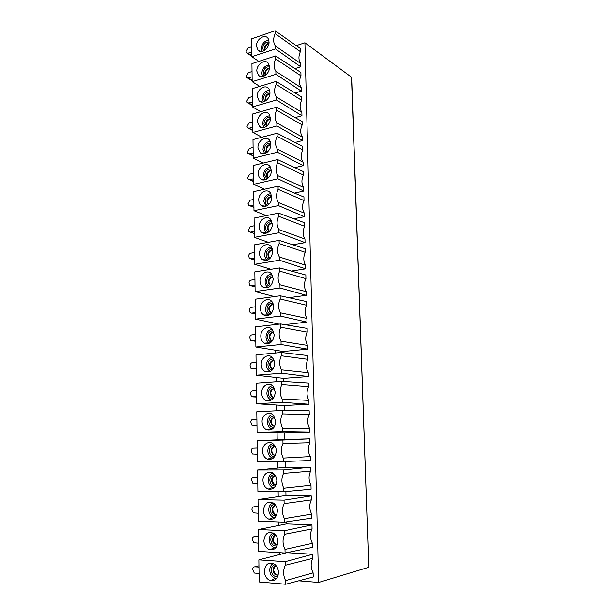 <?xml version="1.0" encoding="UTF-8"?>
<svg xmlns="http://www.w3.org/2000/svg" width="615" height="615" viewBox="0 0 615 615"><rect width="100%" height="100%" fill="white"/><g stroke="black" fill="none" stroke-linecap="round" stroke-linejoin="round"><path stroke-width="0.92" d="M251.827 56.711L251.581 38.845L275.097 30.75L275.151 33.648C273.068 38.484 273.145 42.596 275.389 45.994L275.443 48.916L251.827 56.711L258.854 61.385M252.173 81.687L275.927 74.315L275.874 71.363C273.621 67.888 273.537 63.722 275.635 58.886L275.574 55.957L251.927 63.629L252.173 81.687L259.761 86.4M252.527 106.933L276.419 99.999L276.358 97.016C274.098 93.449 274.013 89.244 276.12 84.393L276.066 81.434L252.273 88.683L252.527 106.933L260.76 111.692M252.888 132.448L276.911 125.967L276.858 122.946C274.574 119.295 274.498 115.043 276.612 110.193L276.558 107.195L252.627 113.998L252.888 132.448L261.867 137.253M253.249 158.247L277.411 152.22L277.357 149.168C275.059 145.424 274.982 141.127 277.111 136.269L277.05 133.24L252.988 139.597L253.249 158.247L263.128 163.09M253.611 184.323L277.918 178.765L277.865 175.682C275.551 171.846 275.474 167.503 277.611 162.637L277.557 159.577L253.349 165.473L253.611 184.323L264.581 189.212M253.98 210.691L278.434 205.61L278.372 202.496C276.05 198.568 275.966 194.171 278.118 189.305L278.065 186.207L253.711 191.634L253.98 210.691L266.295 215.619M254.356 237.352L278.949 232.762L278.895 229.61C276.558 225.59 276.473 221.139 278.633 216.265L278.58 213.136L254.087 218.079L254.356 237.352L268.363 242.31M254.733 264.312L279.479 260.222L279.418 257.032C277.065 252.911 276.981 248.414 279.156 243.54L279.095 240.373L254.456 244.824L254.733 264.312L270.961 269.293M255.11 291.572L280.01 287.997L279.948 284.768C277.58 280.555 277.496 276.004 279.687 271.123L279.625 267.917L254.833 271.861L255.11 291.572L274.367 296.576M255.494 319.139L280.54 316.087L280.478 312.827C278.103 308.507 278.011 303.902 280.217 299.021L280.156 295.777L255.217 299.205L255.494 319.139L279.102 324.143M255.886 347.014L281.086 344.508L281.024 341.202C278.626 336.782 278.534 332.131 280.755 327.242L280.694 323.959L255.602 326.857L255.886 347.014L283.161 351.48L283.184 352.695M256.278 375.212L281.632 373.251L281.57 369.915C279.156 365.387 279.072 360.682 281.301 355.785L281.24 352.472L255.994 354.832L256.278 375.212L283.684 378.356L283.746 381.431M256.678 403.732L282.185 402.333L282.124 398.958C279.694 394.33 279.61 389.564 281.855 384.667L281.785 381.308L256.394 383.114L256.678 403.732L284.215 405.523L284.315 410.505M257.085 432.583L282.754 431.761L282.685 428.348C280.24 423.604 280.148 418.784 282.408 413.88L282.346 410.489L256.793 411.727L257.085 432.583L284.753 432.991L284.876 439.448L257.201 440.671L257.493 461.773L283.323 461.534L283.254 458.075C280.794 453.232 280.701 448.35 282.977 443.446L282.908 440.009L309.852 438.803L284.876 439.448M285.421 467.292L257.608 469.952L257.908 491.293L283.892 491.669L311.082 489.148L310.982 485.181C308.561 480.469 308.446 475.779 310.637 471.113L310.544 467.177L285.421 467.292L285.306 461.465M285.967 495.444L311.244 495.875L311.344 499.857C309.137 504.531 309.253 509.266 311.69 514.086L311.79 518.091L284.476 522.158L258.323 521.166L258.023 499.572L285.967 495.444L285.89 491.485M286.482 521.858L286.521 523.911L258.438 529.538L258.746 551.394L285.068 553.016L312.505 547.373L312.405 543.322C309.945 538.402 309.829 533.605 312.051 528.931L311.951 524.903L286.521 523.911M287.082 552.601L258.861 559.865L259.176 581.975L285.66 584.25L313.227 576.993L313.127 572.888C310.652 567.86 310.537 563.009 312.774 558.335L312.674 554.261L287.082 552.693M251.758 52.014L248.06 53.213L246.477 52.813L246.077 51.606L247.991 48.047L251.689 46.763M252.112 76.821L248.383 77.959L246.815 77.552L246.392 76.291L248.314 72.739L252.035 71.517M252.458 101.906L248.714 102.966L247.161 102.559L246.715 101.244L248.645 97.693L252.381 96.54M252.811 127.251L249.044 128.243L247.514 127.828L247.038 126.459L248.975 122.915L252.742 121.832M253.172 152.874L249.382 153.796L247.876 153.381L247.361 151.951L249.313 148.415L253.096 147.4M253.534 178.781L249.721 179.634L248.245 179.211L247.691 177.72L249.652 174.183L253.457 173.238M253.903 204.972L250.067 205.741L248.614 205.325L248.022 203.765L249.998 200.236L253.826 199.368M254.272 231.448L250.413 232.147L248.99 231.724L248.36 230.095L250.343 226.574L254.195 225.782M254.648 258.215L250.766 258.838L249.382 258.423L248.691 256.017C248.791 254.51 249.459 253.572 250.697 253.203L254.564 252.488M255.025 285.283L251.128 285.821L249.775 285.421L249.029 282.931C249.137 281.409 249.805 280.471 251.051 280.132L254.941 279.494M255.41 312.658L251.481 313.112L250.182 312.72L249.382 310.144C249.482 308.607 250.159 307.677 251.404 307.362L255.325 306.808M265.665 314.957L266.218 315.726M255.794 340.341L250.597 340.333L249.728 337.658C249.836 336.105 250.513 335.183 251.773 334.891L255.709 334.422M266.649 342.993L266.856 343.823M255.809 368.324L251.012 368.262L250.09 365.487C250.19 363.919 250.874 363.004 252.135 362.735L256.101 362.35M267.302 371.375L265.972 371.552M256.201 396.629L251.45 396.506L250.443 393.631C250.551 392.047 251.243 391.132 252.511 390.894L256.493 390.594M256.985 425.288L251.889 425.073L250.812 422.098C250.912 420.499 251.604 419.591 252.888 419.376L256.893 419.161M257.385 454.254L252.342 453.978L251.174 450.887C251.281 449.273 251.981 448.373 253.265 448.181L257.301 448.058M257.8 483.567L252.803 483.221L251.55 480.007C251.658 478.378 252.358 477.486 253.649 477.325L257.708 477.294M258.208 513.21L253.28 512.795L251.927 509.466C252.035 507.821 252.734 506.937 254.041 506.806L258.123 506.868M258.631 543.206L253.764 542.73L252.304 539.27C252.411 537.61 253.119 536.734 254.433 536.626L258.538 536.795M259.053 573.557L254.264 573.011L252.688 569.429C252.796 567.753 253.511 566.876 254.825 566.807L258.961 567.068M275.113 323.298L275.136 324.605M275.597 350.243L275.651 352.995M276.089 377.487L276.166 381.707M276.581 405.031L276.689 410.766M277.081 432.875L277.204 439.787M277.596 461.588L277.711 468.03M278.134 491.585L278.226 496.589M278.68 521.943L278.741 525.471M279.233 552.654L279.272 554.684M368.769 567.284L351.649 77.306L304.925 42.758L318.67 582.443L368.769 567.284L351.488 77.059M294.969 68.611L300.758 66.812L275.443 48.916M275.097 30.75L300.305 48.47L300.381 51.652C298.383 56.249 298.475 60.193 300.674 63.476L300.758 66.812M304.925 42.758L296.292 45.587M298.759 580.806L318.67 582.443M283.323 461.534L310.383 460.52L310.283 456.599C307.877 451.994 307.761 447.359 309.945 442.692L309.852 438.803M282.408 413.88L309.26 414.587C307.085 419.253 307.2 423.835 309.591 428.34L309.691 432.214L284.753 432.991M309.26 414.587L309.161 410.735L282.346 410.489M281.855 384.667L308.576 386.797C306.424 391.455 306.531 395.983 308.907 400.396L309.007 404.232L284.215 405.523M308.576 386.797L308.484 382.991L281.785 381.308M281.301 355.785L307.907 359.306C305.763 363.965 305.87 368.447 308.238 372.759L308.33 376.549L283.684 378.356M307.907 359.306L307.815 355.539L281.24 352.472M280.755 327.242L307.239 332.123C305.109 336.774 305.217 341.21 307.569 345.422L307.661 349.174L283.161 351.48M307.239 332.123L307.154 328.402L280.694 323.959M280.217 299.021L306.585 305.232C304.463 309.883 304.571 314.265 306.908 318.393L306.993 322.099L284.791 324.651M306.585 305.232L306.493 301.55L280.156 295.777M279.687 271.123L305.932 278.641C303.825 283.284 303.933 287.62 306.255 291.648L306.339 295.323L288.85 297.683M305.932 278.641L305.847 274.997L279.625 267.917M279.156 243.54L305.294 252.327C303.195 256.97 303.303 261.26 305.609 265.203L305.693 268.832L291.295 271.069M305.294 252.327L305.201 248.721L279.095 240.373M278.633 216.265L304.656 226.305C302.572 230.933 302.672 235.184 304.963 239.035L305.055 242.625L292.84 244.77M304.656 226.305L304.571 222.738L278.58 213.136M278.118 189.305L304.025 200.552C301.95 205.179 302.057 209.384 304.333 213.151L304.417 216.703L293.832 218.771M304.025 200.552L303.941 197.023L278.065 186.207M277.611 162.637L303.403 175.075C301.342 179.703 301.442 183.854 303.71 187.544L303.795 191.057L294.462 193.064M303.403 175.075L303.318 171.585L277.557 159.577M277.111 136.269L302.788 149.868C300.735 154.488 300.835 158.601 303.087 162.206L303.172 165.681L294.839 167.634M302.788 149.868L302.703 146.416L277.05 133.24M276.612 110.193L302.18 124.93C300.135 129.542 300.235 133.609 302.472 137.13L302.557 140.574L295.039 142.48M302.18 124.93L302.096 121.509L276.558 107.195M276.12 84.393L301.573 100.245C299.543 104.858 299.643 108.886 301.865 112.322L301.95 115.728L295.108 117.596M301.573 100.245L301.488 96.863L276.066 81.434M275.635 58.886L300.973 75.822C298.959 80.427 299.059 84.409 301.265 87.776L301.35 91.143L295.077 92.973M300.973 75.822L300.896 72.47L275.574 55.957M256.447 46.163L258.177 50.468C261.759 54.143 269.416 48.17 269.047 41.912L268.271 38.822C265.465 33.141 256.025 39.076 256.447 46.163M275.151 33.648L300.381 51.652M300.674 63.476L275.389 45.994M262.136 51.445L261.352 48.593C262.044 43.373 264.55 40.644 268.87 40.406M265.088 50.03C264.711 47.27 265.772 45.256 268.278 43.98L268.87 43.842M313.127 572.888L285.591 580.621C283.069 575.302 282.969 570.19 285.299 565.27L285.229 561.672L258.861 559.865M285.591 580.621L285.66 584.25M264.335 571.304C264.727 576.317 266.887 579.445 270.8 580.691C275.459 580.99 278.011 578.223 278.457 572.396C278.311 569.06 277.111 566.415 274.867 564.455C268.947 561.449 265.442 563.732 264.335 571.304M285.229 561.672L312.674 554.261M285.299 565.27L312.774 558.335M276.65 578.377L275.305 578.285C271.938 577.224 270.077 574.541 269.731 570.251C269.8 566.976 271 564.724 273.329 563.486M278.18 575.071L276.435 574.756C272.999 571.589 272.883 568.56 276.074 565.669M312.405 543.322L284.999 549.433C282.493 544.237 282.393 539.178 284.707 534.266L284.637 530.707L258.438 529.538M284.999 549.433L285.068 553.016M263.873 540.723C264.219 545.443 266.233 548.457 269.916 549.764C274.736 550.233 277.403 547.465 277.911 541.469C277.78 538.34 276.681 535.834 274.628 533.943C268.655 530.753 265.073 533.021 263.873 540.723M284.637 530.707L311.951 524.903M284.707 534.266L312.051 528.931M275.82 547.78L274.451 547.634C271.284 546.52 269.547 543.937 269.247 539.893C269.339 536.441 270.654 534.135 273.191 532.967M277.503 544.613L275.72 544.237C272.399 540.9 272.437 537.902 275.835 535.242C273.867 535.604 272.776 537.026 272.545 539.493C272.576 541.738 273.421 543.36 275.074 544.367L277.496 544.621M311.69 514.086L284.407 518.614C281.916 513.533 281.824 508.543 284.122 503.631L284.053 500.118L258.023 499.572M284.407 518.614L284.476 522.158M263.42 510.504C263.727 514.947 265.603 517.845 269.055 519.198C274.021 519.836 276.796 517.069 277.373 510.911C277.257 507.975 276.25 505.599 274.367 503.77C268.355 500.426 264.704 502.67 263.42 510.504M284.053 500.118L311.244 495.875M284.122 503.631L311.344 499.857M274.974 517.546L273.621 517.338C270.646 516.185 269.032 513.702 268.763 509.889C268.886 506.26 270.316 503.908 273.06 502.816M276.804 514.509L275.028 514.071C271.83 510.604 272.007 507.644 275.566 505.192M257.608 469.952L283.477 469.883L310.544 467.177M283.892 491.669L283.83 488.164C281.355 483.205 281.255 478.27 283.546 473.358L283.477 469.883M262.974 480.63C263.235 484.828 264.988 487.61 268.217 488.994C273.321 489.794 276.189 487.026 276.835 480.715C276.735 477.963 275.82 475.702 274.09 473.95C269.77 469.399 262.628 473.75 262.974 480.63M283.546 473.358L310.637 471.113M310.982 485.181L283.83 488.164M272.929 473.027C269.985 474.034 268.44 476.433 268.286 480.23C268.524 483.828 270.031 486.211 272.806 487.395L274.129 487.649M276.097 484.758L274.351 484.259C271.292 480.692 271.599 477.77 275.274 475.51M257.201 440.671L282.908 440.009M262.528 451.11C262.766 455.062 264.389 457.745 267.41 459.144C272.63 460.089 275.589 457.337 276.304 450.872C276.212 448.281 275.374 446.144 273.79 444.453C269.555 439.74 262.167 444.161 262.528 451.11M282.977 443.446L309.945 442.692M310.283 456.599L283.254 458.075M272.799 443.607C269.662 444.522 268.002 446.959 267.817 450.918C268.025 454.308 269.424 456.607 272.022 457.798L273.268 458.098M275.289 455.338L273.69 454.8C270.769 451.133 271.2 448.258 274.99 446.183M309.691 432.214L282.754 431.761M262.09 421.928C262.298 425.665 263.812 428.232 266.633 429.639C271.945 430.738 274.997 427.986 275.781 421.375L273.483 415.294C269.332 410.428 261.721 414.925 262.09 421.928M309.591 428.34L282.685 428.348M272.66 414.533C269.347 415.348 267.571 417.816 267.348 421.936C267.533 425.142 268.84 427.348 271.269 428.547L272.407 428.87M274.559 426.257L273.052 425.68C270.269 421.921 270.823 419.084 274.713 417.193M309.007 404.232L282.185 402.333M261.659 393.085C261.836 396.613 263.251 399.074 265.88 400.473C271.276 401.718 274.405 398.966 275.266 392.224L273.16 386.458C269.101 381.461 261.283 386.028 261.659 393.085M308.907 400.396L282.124 398.958M272.507 385.813C269.024 386.528 267.156 389.018 266.887 393.293C267.048 396.321 268.263 398.435 270.531 399.627L271.546 399.973M273.829 397.498L272.437 396.898C269.793 393.123 270.431 390.341 274.328 388.549M308.33 376.549L281.632 373.251M261.229 364.564C261.39 367.901 262.697 370.268 265.157 371.652C270.623 373.021 273.829 370.276 274.751 363.411L272.822 357.938C268.863 352.825 260.845 357.476 261.229 364.564M308.238 372.759L281.57 369.915M272.337 357.423C268.709 358.038 266.741 360.551 266.433 364.972C266.579 367.832 267.71 369.861 269.824 371.053L270.7 371.383M274.152 360.229L273.206 360.159C269.385 361.935 268.717 364.68 271.2 368.385L273.114 369.062L271.83 368.447C269.347 364.749 270.016 362.012 273.836 360.236M307.661 349.174L281.086 344.508M260.806 336.374C260.952 339.534 262.167 341.794 264.458 343.17C269.985 344.654 273.252 341.909 274.244 334.929L272.468 329.732C268.617 324.512 260.414 329.256 260.806 336.374M307.569 345.422L281.024 341.202M272.153 329.363C268.386 329.886 266.333 332.423 265.988 336.966C266.111 339.68 267.164 341.625 269.132 342.793L269.854 343.108M272.36 340.925L271.238 340.326C268.901 336.705 269.608 334.014 273.344 332.246M306.993 322.099L280.54 316.087M260.383 308.499C260.514 311.49 261.644 313.665 263.781 315.011C269.362 316.602 272.683 313.858 273.744 306.77L272.114 301.834C268.363 296.522 259.991 301.358 260.383 308.499M306.908 318.393L280.478 312.827M271.945 301.619C268.063 302.057 265.934 304.617 265.542 309.284C265.657 311.851 266.633 313.712 268.471 314.865L269.032 315.141M271.599 313.089L270.669 312.528C268.463 308.984 269.193 306.324 272.86 304.571M306.339 295.323L280.01 287.997M259.976 280.94C260.084 283.776 261.144 285.86 263.135 287.182C268.747 288.865 272.122 286.121 273.252 278.926L271.745 274.236C268.102 268.847 259.568 273.775 259.976 280.94M306.255 291.648L279.948 284.768M271.715 274.198C267.74 274.559 265.534 277.127 265.103 281.901C265.203 284.338 266.111 286.121 267.825 287.259L268.225 287.474M270.854 285.545L270.108 285.045C268.032 281.57 268.786 278.956 272.376 277.196M305.693 268.832L279.479 260.222M259.561 253.688C259.668 256.386 260.645 258.377 262.513 259.668C268.148 261.444 271.569 258.684 272.768 251.404L271.376 246.938C267.825 241.487 259.153 246.515 259.561 253.688M305.609 265.203L279.418 257.032M271.469 247.076C267.41 247.368 265.142 249.959 264.665 254.825C264.757 257.139 265.603 258.854 267.21 259.961L267.44 260.099M270.116 258.285L269.562 257.87C267.602 254.472 268.386 251.889 271.899 250.136L272.645 250.097M305.055 242.625L278.949 232.762M259.161 226.735C259.253 229.303 260.168 231.209 261.905 232.47C265.964 235.568 272.606 230.31 272.284 224.191L271 219.939C267.548 214.427 258.746 219.555 259.161 226.735M304.963 239.035L278.895 229.61M271.207 220.255C267.071 220.493 264.75 223.099 264.235 228.05C264.319 230.248 265.111 231.893 266.603 232.977L266.679 233.024M269.393 231.309L269.032 231.002C267.179 227.673 267.979 225.128 271.43 223.368L272.222 223.322M304.417 216.703L278.434 205.61M258.761 200.083C258.846 202.52 259.699 204.357 261.321 205.587C265.326 208.785 272.137 203.434 271.807 197.277L270.615 193.225C267.264 187.667 258.346 192.902 258.761 200.083M304.333 213.151L278.372 202.496M270.915 193.725C266.726 193.925 264.358 196.546 263.812 201.574L265.949 206.24M268.701 204.611L268.509 204.434C266.764 201.167 267.579 198.66 270.961 196.9L271.784 196.838M303.795 191.057L277.918 178.765M258.361 173.73C258.438 176.051 259.238 177.804 260.752 179.003C264.696 182.301 271.676 176.851 271.33 170.663L270.231 166.803C266.979 161.207 257.946 166.55 258.361 173.73M303.71 187.544L277.865 175.682M270.615 167.48C266.38 167.657 263.966 170.294 263.389 175.375L265.242 179.741M268.025 178.181L268.002 178.158C266.349 174.96 267.187 172.484 270.508 170.716L271.33 170.639M303.172 165.681L277.411 152.22M257.969 147.654L260.207 152.72C264.081 156.11 271.215 150.56 270.869 144.348L269.839 140.658C266.687 135.031 257.547 140.489 257.969 147.654M303.087 162.206L277.357 149.168M270.293 141.519C266.018 141.688 263.581 144.333 262.974 149.468L264.565 153.527M267.379 152.028C265.988 148.892 266.879 146.485 270.046 144.817L270.861 144.725M302.557 140.574L276.911 125.967M257.585 121.87L259.676 126.728C263.481 130.203 270.754 124.545 270.408 118.318L269.455 114.79C266.387 109.139 257.162 114.721 257.585 121.87M302.472 137.13L276.858 122.946M269.954 115.835C265.657 116.004 263.197 118.672 262.559 123.838L263.92 127.597M266.756 126.137C265.649 123.077 266.595 120.763 269.601 119.202L270.385 119.087M301.95 115.728L276.419 99.999M257.201 96.363L259.161 101.029C262.889 104.573 270.308 98.815 269.947 92.573L269.062 89.198C266.08 83.532 256.778 89.229 257.201 96.363M301.865 112.322L276.358 97.016M269.608 90.428C265.296 90.605 262.813 93.288 262.151 98.485L263.297 101.936M266.172 100.514C265.319 97.539 266.318 95.317 269.155 93.857L269.893 93.734M301.35 91.143L275.927 74.315M256.824 71.125L258.661 75.607C262.321 79.22 269.854 73.354 269.493 67.104L268.67 63.875C265.772 58.202 256.394 64.014 256.824 71.125M301.265 87.776L275.874 71.363M269.247 65.282C264.919 65.482 262.428 68.196 261.752 73.408L262.705 76.56M265.611 75.145C265.011 72.27 266.041 70.148 268.717 68.788L269.385 68.649M248.06 53.213L251.812 55.634M248.383 77.959L252.158 80.234M248.714 102.966L252.504 105.096M249.044 128.243L252.857 130.219M249.382 153.796L253.211 155.61M249.721 179.634L253.572 181.279M250.067 205.741L253.934 207.232M250.413 232.147L254.303 233.462M250.766 258.838L254.671 259.984M251.128 285.821L255.048 286.79M251.481 313.112L255.425 313.904M251.85 340.71L255.809 341.317M252.219 368.623L256.194 369.031M252.588 396.852L256.586 397.067M252.965 425.396L256.985 425.419M257.301 448.043L253.265 448.181M257.708 476.979L253.649 477.325M257.739 506.906L258.123 506.852M258.115 506.245L254.041 506.806M258.154 536.818L258.538 536.741M258.531 535.857L254.433 536.626M258.577 567.084L258.961 566.984M258.946 565.808L254.825 566.807M263.612 50.945L262.751 48.362C262.951 45.349 264.335 43.265 266.895 42.104L269.047 42.043M268.94 43.427L267.686 43.573C264.85 45.156 263.873 47.386 264.757 50.276M277.749 576.424C274.106 576.985 271.953 574.94 271.292 570.282L271.292 569.921C271.546 566.961 272.822 565.216 275.128 564.678M276.058 565.646C274.252 566.115 273.252 567.514 273.052 569.844C273.098 572.219 274.006 573.918 275.781 574.933L278.172 575.102M277.019 545.897C273.483 546.366 271.4 544.367 270.792 539.909L270.792 539.547C271.084 536.434 272.468 534.666 274.951 534.235M276.273 515.731C272.845 516.093 270.854 514.148 270.3 509.889L270.3 509.527C270.638 506.26 272.122 504.469 274.767 504.169M275.589 505.192C273.49 505.461 272.307 506.898 272.045 509.504C272.068 511.619 272.845 513.171 274.382 514.171L276.812 514.501M275.512 485.927C272.214 486.173 270.316 484.266 269.816 480.215C270.031 476.725 271.553 474.803 274.367 474.457L274.574 474.465M275.22 475.51C271.4 475.28 270.177 482.406 273.706 484.328L276.097 484.743M274.736 456.461C271.576 456.584 269.777 454.723 269.332 450.887C269.555 447.428 271.061 445.498 273.86 445.083L274.359 445.106M275.074 446.19L274.705 446.175C270.623 448.004 270.07 450.887 273.052 454.831L275.374 455.323M273.944 427.34C270.946 427.333 269.255 425.519 268.863 421.89C269.078 418.469 270.577 416.524 273.36 416.055L274.136 416.101M274.79 417.201L274.198 417.17C270.208 418.984 269.616 421.813 272.422 425.68L274.636 426.249M273.137 398.535C270.316 398.405 268.732 396.637 268.394 393.231C268.609 389.841 270.1 387.881 272.86 387.358L273.883 387.427M274.482 388.549L273.698 388.503C269.793 390.294 269.162 393.077 271.799 396.86L273.883 397.498M272.33 370.053C269.685 369.8 268.217 368.085 267.925 364.895C268.14 361.535 269.624 359.567 272.376 358.983L273.614 359.083M271.522 341.886C269.062 341.517 267.717 339.849 267.471 336.874C267.686 333.553 269.155 331.57 271.892 330.932L273.321 331.055M273.798 332.215L272.714 332.138C268.978 333.907 268.278 336.605 270.615 340.226L272.345 340.941M270.715 314.011C268.455 313.55 267.225 311.936 267.018 309.176C267.233 305.878 268.694 303.887 271.407 303.203L273.014 303.341M273.429 304.517L272.237 304.433C268.571 306.193 267.84 308.845 270.046 312.397L271.576 313.112M269.916 286.444C267.856 285.89 266.741 284.338 266.572 281.785C266.779 278.518 268.24 276.519 270.938 275.774L272.676 275.927M273.037 277.119L271.753 277.034C268.171 278.787 267.41 281.409 269.485 284.883L270.815 285.583M269.124 259.161C267.264 258.538 266.264 257.047 266.126 254.695C266.333 251.458 267.786 249.452 270.469 248.66L272.33 248.806M272.637 250.013L271.284 249.936C267.763 251.696 266.987 254.279 268.947 257.677L270.054 258.346M268.355 232.17C266.687 231.486 265.803 230.071 265.688 227.904C265.895 224.706 267.333 222.676 270 221.838L271.961 221.984M272.214 223.207L270.815 223.145C267.364 224.906 266.564 227.45 268.417 230.786L269.316 231.386M267.602 205.456C266.134 204.741 265.349 203.388 265.25 201.413C265.465 198.238 266.895 196.2 269.547 195.316L271.576 195.447M271.776 196.685L270.354 196.646C266.971 198.407 266.149 200.921 267.894 204.188L268.586 204.71M266.872 179.026L264.827 175.206C265.034 172.062 266.456 170.017 269.093 169.079L271.177 169.194M271.323 170.447L269.9 170.44C266.572 172.2 265.742 174.683 267.394 177.889L267.886 178.304M266.172 152.874L264.404 149.284C264.611 146.17 266.026 144.118 268.64 143.134L270.769 143.226M270.869 144.494L269.447 144.51C266.18 146.285 265.326 148.738 266.895 151.874L267.202 152.166M265.488 126.99L263.981 123.646C264.189 120.555 265.595 118.495 268.202 117.465L270.354 117.526M270.4 118.818L269.001 118.872C265.788 120.648 264.927 123.077 266.41 126.152L266.549 126.306M264.842 101.375L263.566 98.277C263.774 95.217 265.173 93.149 267.763 92.073L269.924 92.096M269.924 93.419L268.555 93.503C265.403 95.287 264.527 97.685 265.926 100.699M264.212 76.029L263.159 73.185C263.358 70.148 264.75 68.073 267.325 66.958L269.493 66.935M269.432 68.288L268.117 68.403C265.127 70.079 264.196 72.401 265.326 75.361M247.161 53.259L251.819 56.265M247.568 78.005L252.165 80.78M247.991 103.02L252.511 105.549M248.429 128.297L252.857 130.595M248.875 153.85L253.211 155.91M249.329 179.672L253.572 181.494M249.805 205.779L253.934 207.37M250.29 232.163L254.303 233.523M260.952 51.552L258.177 50.468M275.305 578.285L270.8 580.691M278.141 575.233L276.435 574.756M274.451 547.634L269.916 549.764M277.457 544.752L275.72 544.237M273.621 517.338L269.055 519.198M276.765 514.624L275.028 514.071M272.806 487.395L268.217 488.994M276.05 484.866L274.351 484.259M272.022 457.798L267.41 459.144M275.32 455.446L273.69 454.8M271.269 428.547L266.633 429.639M274.574 426.364L273.052 425.68M270.531 399.627L265.88 400.473M273.813 397.605L272.437 396.898M269.824 371.053L265.157 371.652M273.045 369.169L271.83 368.447M269.132 342.793L264.458 343.17M272.268 341.041L271.238 340.326M268.471 314.865L263.781 315.011M271.499 313.212L270.669 312.528M267.825 287.259L263.135 287.182M270.731 285.675L270.108 285.045M267.21 259.961L262.513 259.668M269.977 258.423L269.562 257.87M266.603 232.977L261.905 232.47M269.239 231.463L268.417 230.786L269.032 231.002M265.857 206.263L261.321 205.587M268.517 204.772L267.894 204.188L268.509 204.434M264.973 179.811L260.752 179.003M267.825 178.35L267.394 177.889L268.002 178.158M264.104 153.627L260.207 152.72M267.164 152.205L266.895 151.874L267.31 152.082M263.274 127.712L259.676 126.728M262.467 102.059L259.161 101.029M261.698 76.675L258.661 75.607"/></g></svg>
